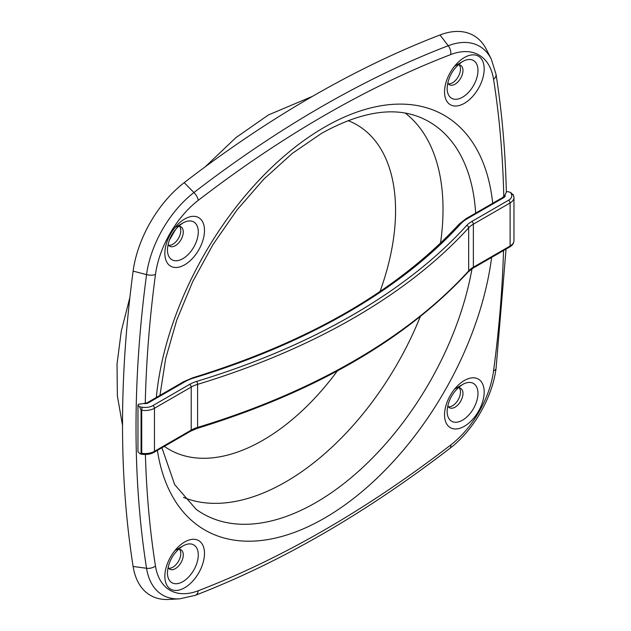 <?xml version="1.0" encoding="UTF-8"?>
<svg xmlns="http://www.w3.org/2000/svg" width="631" height="631" viewBox="0 0 631 631"><rect width="100%" height="100%" fill="white"/><g stroke="black" fill="none" stroke-linecap="round" stroke-linejoin="round"><path stroke-width="0.95" d="M447.789 405.891A11.208 6.468 120 0 0 449.438 407.713A11.208 6.468 120 0 0 455.038 407.161A11.208 6.468 120 0 0 462.357 397.285A11.208 6.468 120 0 0 460.638 388.302A11.208 6.468 120 0 0 458.24 387.789M448.333 406.758A11.208 6.468 120 0 0 452.553 405.725A11.208 6.468 120 0 0 459.486 396.994A11.208 6.468 120 0 0 459.258 387.828M168.098 567.364A11.208 6.468 120 0 0 169.747 569.194A11.208 6.468 120 0 0 175.347 568.641A11.208 6.468 120 0 0 182.667 558.766A11.208 6.468 120 0 0 180.955 549.782A11.208 6.468 120 0 0 178.549 549.27M168.643 568.231A11.208 6.468 120 0 0 172.862 567.206A11.208 6.468 120 0 0 179.796 558.474A11.208 6.468 120 0 0 179.567 549.309M168.098 244.41A11.208 6.468 120 0 0 169.747 246.232A11.208 6.468 120 0 0 175.347 245.68A11.208 6.468 120 0 0 182.667 235.805A11.208 6.468 120 0 0 180.955 226.821A11.208 6.468 120 0 0 178.549 226.308M168.643 245.278A11.208 6.468 120 0 0 172.862 244.244A11.208 6.468 120 0 0 179.796 235.513A11.208 6.468 120 0 0 179.567 226.348M447.789 82.929A11.208 6.468 120 0 0 449.438 84.759A11.208 6.468 120 0 0 455.038 84.199A11.208 6.468 120 0 0 462.357 74.324A11.208 6.468 120 0 0 460.638 65.348A11.208 6.468 120 0 0 458.24 64.835M448.333 83.797A11.208 6.468 120 0 0 452.553 82.764A11.208 6.468 120 0 0 459.486 74.032A11.208 6.468 120 0 0 459.258 64.867M455.038 388.862L462.539 384.531C455.85 389.075 448.113 397.412 447.111 411.246A21.817 12.596 120 0 0 462.539 420.159A21.817 12.596 120 0 0 477.967 393.436A21.817 12.596 120 0 0 462.539 384.531M175.347 550.335L182.848 546.004C176.159 550.548 168.422 558.892 167.42 572.727A21.817 12.596 120 0 0 182.848 581.632A21.817 12.596 120 0 0 198.276 554.909A21.817 12.596 120 0 0 182.848 546.004M175.347 227.381L182.848 223.043C176.159 227.594 168.422 235.931 167.42 249.766A21.817 12.596 120 0 0 182.848 258.671A21.817 12.596 120 0 0 198.276 231.956A21.817 12.596 120 0 0 182.848 223.043M455.038 65.9L462.539 61.57C455.85 66.113 448.113 74.458 447.111 88.293A21.817 12.596 120 0 0 462.539 97.198A21.817 12.596 120 0 0 477.967 70.475A21.817 12.596 120 0 0 462.539 61.57M133.117 566.48L146.55 568.263A81.541 47.073 -60 0 0 179.693 598.843L168.848 599.45A87.898 50.748 -60 0 1 133.117 566.48A1098.721 634.352 -60 0 1 133.117 271.125A87.898 50.748 -60 0 1 184.189 182.659A1098.721 634.352 -60 0 1 312.085 96.582A1098.721 634.352 -60 0 1 439.981 34.981A87.898 50.748 -60 0 1 486.398 49.447L491.297 59.14A81.541 47.073 -60 0 0 448.231 45.724A8.787 5.845 69 0 1 450.755 54.566A1084.5 626.141 120 0 0 324.515 115.37A1084.5 626.141 120 0 0 198.276 200.335A73.677 42.537 120 0 0 155.471 274.485A1084.5 626.141 120 0 0 145.264 403.233L147.141 402.783A2.201 1.27 -120 0 1 148.246 402.893A4.393 2.54 180 0 1 144.002 403.548A2.201 0.465 -81.2 0 1 144.073 403.406L138.402 404.29L137.96 405.244L139.514 406.798L141.068 410.142L141.068 453.208L140.429 454.012L137.96 451.891L137.96 405.244M503.767 196.257A1084.5 626.141 120 0 0 493.568 79.285A8.787 5.845 171 0 0 496.029 74.324C501.96 111.932 505.392 151.219 506.338 192.187L504.974 194.971L502.797 197.448L466.049 218.665A2.201 1.27 -120 0 1 467.153 218.776A35.162 20.302 0 0 0 460.882 223.69A636.348 367.392 180 0 1 193.496 378.056A35.162 20.302 0 0 0 184.993 381.676L148.246 402.893M145.264 403.241L144.073 403.406M513.287 194.798L513.397 194.987A2.201 1.735 155.1 0 0 511.402 194.119A10.987 6.342 180 0 1 508.554 200.248L471.814 221.465A28.569 16.493 0 0 0 466.719 225.456A642.942 371.202 180 0 1 196.564 381.432A28.569 16.493 0 0 0 189.655 384.366L152.907 405.583A10.987 6.342 180 0 1 142.291 407.224L139.514 406.798M513.35 195.208L510.66 192.518L507.963 191.619L506.33 191.871M169.345 240.34A226.024 130.499 -60 0 1 175.647 229.416M145.398 454.494A1084.5 626.141 120 0 0 155.471 566.023A8.787 5.845 171 0 1 146.55 568.263A1092.364 630.677 -60 0 1 146.55 274.611A81.541 47.073 -60 0 1 193.93 192.55A1092.364 630.677 -60 0 1 321.084 106.97A1092.364 630.677 -60 0 1 448.231 45.724L439.981 34.981M464.361 426.28A28.032 16.185 -60 0 1 444.539 414.835A28.032 16.185 -60 0 1 464.361 380.501A28.032 16.185 -60 0 1 484.182 391.946A28.032 16.185 -60 0 1 464.361 426.28M184.67 587.761A28.032 16.185 -60 0 1 164.849 576.316A28.032 16.185 -60 0 1 184.67 541.982A28.032 16.185 -60 0 1 204.491 553.426A28.032 16.185 -60 0 1 184.67 587.761M184.67 264.799A28.032 16.185 -60 0 1 164.849 253.354A28.032 16.185 -60 0 1 184.67 219.02A28.032 16.185 -60 0 1 204.491 230.465A28.032 16.185 -60 0 1 184.67 264.799M464.361 103.326A28.032 16.185 -60 0 1 444.539 91.881A28.032 16.185 -60 0 1 464.361 57.547A28.032 16.185 -60 0 1 484.182 68.992A28.032 16.185 -60 0 1 464.361 103.326M405.268 113.115A222.522 128.472 -60 0 1 440.509 243.18M420.285 316.604A222.522 128.472 -60 0 1 285.677 481.918A222.522 128.472 -60 0 1 183.424 497.354M164.352 446.369A187.494 108.248 120 0 0 262.985 440.217A187.494 108.248 120 0 0 337.34 370.941M380.004 291.53A187.494 108.248 120 0 0 348.036 120.584M491.628 257.416A239.409 138.221 -60 0 1 324.515 518.13A239.409 138.221 -60 0 1 157.403 450.376M161.922 447.773L174.7 484.64L196.091 509.28A226.277 130.641 120 0 0 316.005 502.489A226.277 130.641 120 0 0 471.996 268.774M156.33 397.475A239.409 138.221 -60 0 1 324.515 127.178A239.409 138.221 -60 0 1 492.701 203.277M475.64 213.128A226.277 130.641 120 0 0 421.926 118.115C395.03 106.221 361.65 111.253 321.786 133.212L292.405 153.309L263.782 179.196L236.996 209.949L213.026 244.505L192.707 281.655L176.759 320.091L165.716 358.471L159.951 395.392M155.471 566.023A73.677 42.537 120 0 0 198.276 590.734A1084.5 626.141 120 0 0 450.755 444.973A73.677 42.537 120 0 0 493.568 370.823A1084.5 626.141 120 0 0 503.546 250.531M493.568 79.285A73.677 42.537 120 0 0 450.755 54.566M198.276 200.335A8.787 4.172 52.4 0 0 193.93 192.55L184.189 182.659M155.471 274.485A8.787 4.172 -172.4 0 1 146.55 274.611L133.117 271.125M198.276 590.734A8.787 5.845 69 0 1 195.216 595.356C280.251 562.513 365.152 513.508 449.903 448.349C473.297 430.626 492.417 397.522 496.061 368.394A8.787 4.172 -172.4 0 1 493.568 370.823M450.755 444.973A8.787 4.172 52.4 0 1 449.903 448.349M140.429 454.012L141.959 454.249A2.201 0.465 -81.2 0 1 141.723 453.303L141.723 410.245L141.068 410.142M141.959 454.249C146.479 454.872 150.494 454.241 154.003 452.34A2.201 1.27 -120 0 0 154.461 451.339L154.461 408.273A13.188 7.611 180 0 1 141.723 410.245A2.201 0.465 -81.2 0 1 142.291 407.224M154.003 452.34L190.751 431.123A2.201 1.27 -120 0 0 191.209 430.121L154.461 451.339A13.188 7.611 180 0 1 141.723 453.303L141.068 453.208M190.751 431.123L197.203 428.386A2.201 0.836 -106.9 0 0 197.59 427.408A26.368 15.223 0 0 0 191.209 430.121L191.209 387.055L154.461 408.273A2.201 1.27 -120 0 0 152.907 405.583M197.203 428.386C314.916 392.103 405.299 339.904 468.344 271.787A2.201 1.585 -137.7 0 0 468.667 270.904A645.134 372.464 180 0 1 197.59 427.408L197.59 384.35A26.368 15.223 0 0 0 191.209 387.055A2.201 1.27 -120 0 0 189.655 384.366M184.993 381.676A2.201 1.27 -120 0 0 183.889 381.566L147.141 402.783M468.344 271.787L472.911 268.222A2.201 1.27 -120 0 0 473.368 267.213A26.368 15.223 0 0 0 468.667 270.904L468.667 227.838A645.134 372.464 180 0 1 197.59 384.35A2.201 0.836 -106.9 0 0 196.564 381.432M193.496 378.056A2.201 0.836 -106.9 0 0 192.865 377.748C308.733 341.994 397.538 290.741 459.258 223.997L466.049 218.665M513.973 240.616A13.188 7.611 180 0 1 510.108 246.003L510.108 202.937A13.188 7.611 180 0 0 513.973 197.558L513.973 240.616C513.871 243.25 512.435 245.38 509.659 247.005A2.201 1.27 -120 0 0 510.108 246.003L473.368 267.213L473.368 224.155A26.368 15.223 0 0 0 468.667 227.838A2.201 1.585 -137.7 0 0 466.719 225.456M460.882 223.69A2.201 1.585 -137.7 0 0 459.258 223.997M508.554 200.248A2.201 1.27 -120 0 1 510.108 202.937L473.368 224.155A2.201 1.27 -120 0 0 471.814 221.465M504.974 194.971L505.037 195.105A4.393 2.54 180 0 1 503.893 197.558L467.153 218.776M503.893 197.558A2.201 1.27 -120 0 0 502.797 197.448M510.66 192.518L511.402 194.119M122.517 425.389L117.358 395.779L117.027 364.134L121.286 331.101L129.891 297.359M205.296 166.75L235.828 137.692L268.506 114.897L312.487 96.346M179.693 598.843L195.216 595.356M496.029 74.324L491.297 59.14M506.062 249.079L496.061 368.394M183.889 381.566L192.865 377.748M509.659 247.005L472.911 268.222M513.973 197.558L513.397 194.987"/></g></svg>
